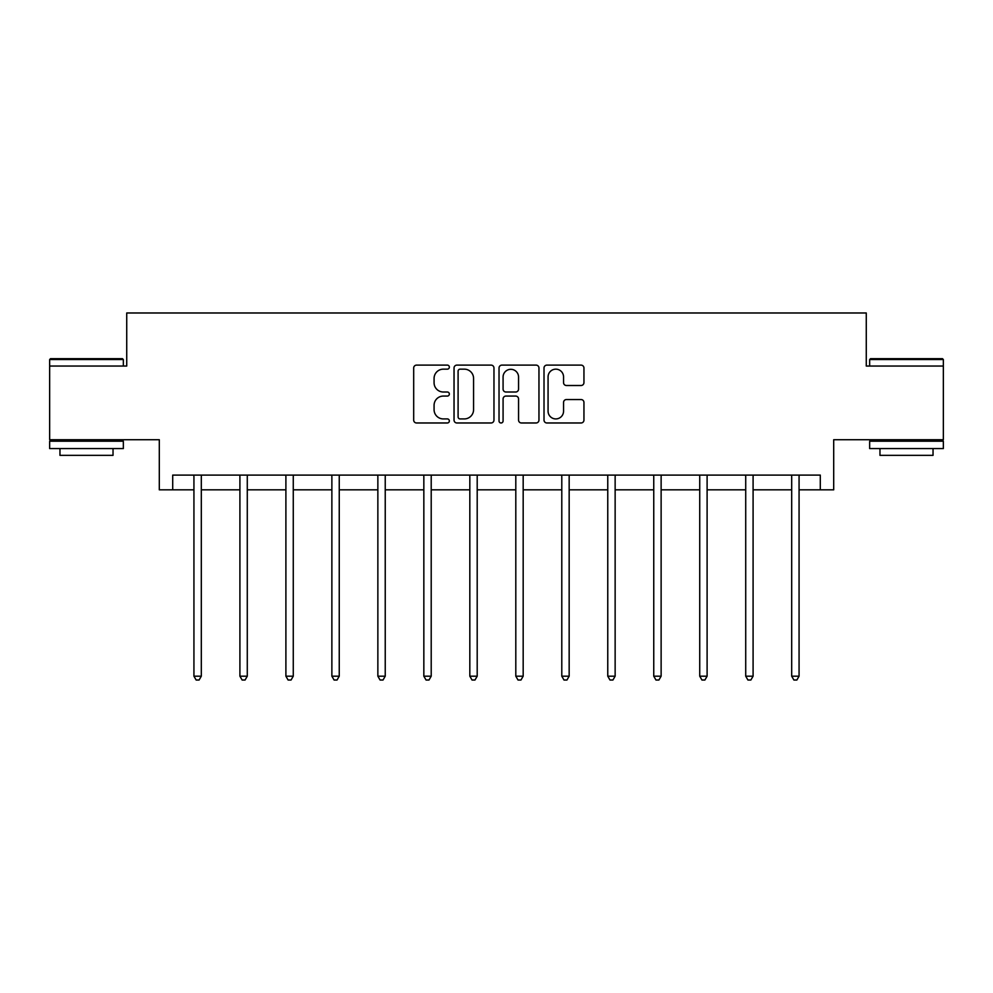 <?xml version="1.0" encoding="UTF-8"?>
<svg xmlns="http://www.w3.org/2000/svg" width="993" height="993" viewBox="0 0 993 993"><rect width="100%" height="100%" fill="white"/><g stroke="black" fill="none" stroke-linecap="round" stroke-linejoin="round"><path stroke-width="1.49" d="M449.345 367.137A2.023 2.023 0 0 0 447.309 365.114L416.576 365.114A2.892 2.892 0 0 0 413.684 368.006L413.684 420.076A2.892 2.892 0 0 0 416.576 422.981L447.309 422.981A2.023 2.023 0 0 0 449.345 420.945A2.023 2.023 0 0 0 447.309 418.922L443.337 418.922A9.26 9.26 0 0 1 434.078 409.662L434.078 405.33A9.26 9.26 0 0 1 443.337 396.07L447.309 396.07A2.023 2.023 0 0 0 449.345 394.047A2.023 2.023 0 0 0 447.309 392.012L443.337 392.012A9.26 9.26 0 0 1 434.078 382.764L434.078 378.42A9.26 9.26 0 0 1 443.337 369.16L447.309 369.16A2.023 2.023 0 0 0 449.345 367.137M172.708 489.834L172.708 475.101L820.292 475.101L820.292 489.834L833.698 489.834L833.698 439.725L943.35 439.725L943.35 366.045L866.268 366.045L866.268 312.981L126.732 312.981L126.732 366.045L49.65 366.045L49.65 439.725L159.302 439.725L159.302 489.834L193.933 489.834M581.054 385.507A2.892 2.892 0 0 0 583.946 382.615L583.946 368.006A2.892 2.892 0 0 0 581.054 365.114L546.92 365.114A2.892 2.892 0 0 0 544.015 368.006L544.015 420.076A2.892 2.892 0 0 0 546.92 422.981L581.054 422.981A2.892 2.892 0 0 0 583.946 420.076L583.946 402.438A2.892 2.892 0 0 0 581.054 399.546L566.444 399.546A2.892 2.892 0 0 0 563.552 402.438L563.552 411.189A7.745 7.745 0 0 1 555.807 418.922A7.745 7.745 0 0 1 548.074 411.189L548.074 376.906A7.745 7.745 0 0 1 555.807 369.16A7.745 7.745 0 0 1 563.552 376.906L563.552 382.615A2.892 2.892 0 0 0 566.444 385.507L581.054 385.507M493.968 368.006A2.892 2.892 0 0 0 491.076 365.114L456.929 365.114A2.892 2.892 0 0 0 454.037 368.006L454.037 420.076A2.892 2.892 0 0 0 456.929 422.981L491.076 422.981A2.892 2.892 0 0 0 493.968 420.076L493.968 368.006M501.924 365.114L536.071 365.114A2.892 2.892 0 0 1 538.963 368.006L538.963 420.076A2.892 2.892 0 0 1 536.071 422.981L521.449 422.981A2.892 2.892 0 0 1 518.557 420.076L518.557 398.963A2.892 2.892 0 0 0 515.665 396.07L505.971 396.07A2.892 2.892 0 0 0 503.079 398.963L503.079 420.945A2.023 2.023 0 0 1 501.055 422.981A2.023 2.023 0 0 1 499.032 420.945L499.032 368.006A2.892 2.892 0 0 1 501.924 365.114M201.306 489.834L239.909 489.834M247.282 489.834L285.897 489.834M293.27 489.834L331.873 489.834M339.246 489.834L377.861 489.834M385.234 489.834L423.837 489.834M431.21 489.834L469.826 489.834M477.199 489.834L515.801 489.834M523.174 489.834L561.79 489.834M569.163 489.834L607.766 489.834M615.139 489.834L653.754 489.834M661.127 489.834L699.73 489.834M707.103 489.834L745.718 489.834M753.091 489.834L791.694 489.834M799.067 489.834L820.292 489.834M460.119 369.16A2.023 2.023 0 0 0 458.096 371.183L458.096 416.899A2.023 2.023 0 0 0 460.119 418.922L464.314 418.922A9.26 9.26 0 0 0 473.574 409.662L473.574 378.42A9.26 9.26 0 0 0 464.314 369.16L460.119 369.16M518.557 377.042A7.745 7.745 0 0 0 510.824 369.309A7.745 7.745 0 0 0 503.079 377.042L503.079 389.119A2.892 2.892 0 0 0 505.971 392.012L515.665 392.012A2.892 2.892 0 0 0 518.557 389.119L518.557 377.042M201.691 475.101L201.517 475.535A2.942 2.942 0 0 0 201.306 476.628L201.306 676.183L193.933 676.183L193.933 476.628A2.942 2.942 0 0 0 193.722 475.535L193.548 475.101M201.306 676.183L199.096 680.019L196.142 680.019L193.933 676.183M50.531 358.672L122.449 358.672L123.343 359.553L49.65 359.553L50.531 358.672M86.49 448.575L49.65 448.575L49.65 441.202L123.343 441.202L123.343 448.575L86.49 448.575M113.028 448.575L113.028 455.353L59.965 455.353L59.965 448.575M870.551 358.672L942.469 358.672L943.35 359.553L869.657 359.553L870.551 358.672M906.51 448.575L869.657 448.575L869.657 441.202L943.35 441.202L943.35 448.575L906.51 448.575M933.035 448.575L933.035 455.353L879.972 455.353L879.972 448.575M247.667 475.101L247.493 475.535A2.942 2.942 0 0 0 247.282 476.628L247.282 676.183L239.909 676.183L239.909 476.628A2.942 2.942 0 0 0 239.698 475.535L239.524 475.101M247.282 676.183L245.072 680.019L242.131 680.019L239.909 676.183M293.655 475.101L293.481 475.535A2.942 2.942 0 0 0 293.27 476.628L293.27 676.183L285.897 676.183L285.897 476.628A2.942 2.942 0 0 0 285.686 475.535L285.512 475.101M293.27 676.183L291.061 680.019L288.107 680.019L285.897 676.183M339.631 475.101L339.457 475.535A2.942 2.942 0 0 0 339.246 476.628L339.246 676.183L331.873 676.183L331.873 476.628A2.942 2.942 0 0 0 331.662 475.535L331.488 475.101M339.246 676.183L337.037 680.019L334.095 680.019L331.873 676.183M385.619 475.101L385.445 475.535A2.942 2.942 0 0 0 385.234 476.628L385.234 676.183L377.861 676.183L377.861 476.628A2.942 2.942 0 0 0 377.65 475.535L377.477 475.101M385.234 676.183L383.025 680.019L380.071 680.019L377.861 676.183M431.595 475.101L431.421 475.535A2.942 2.942 0 0 0 431.21 476.628L431.21 676.183L423.837 676.183L423.837 476.628A2.942 2.942 0 0 0 423.626 475.535L423.452 475.101M431.21 676.183L429.001 680.019L426.059 680.019L423.837 676.183M477.583 475.101L477.41 475.535A2.942 2.942 0 0 0 477.199 476.628L477.199 676.183L469.826 676.183L469.826 476.628A2.942 2.942 0 0 0 469.615 475.535L469.441 475.101M477.199 676.183L474.977 680.019L472.035 680.019L469.826 676.183M523.559 475.101L523.385 475.535A2.942 2.942 0 0 0 523.174 476.628L523.174 676.183L515.801 676.183L515.801 476.628A2.942 2.942 0 0 0 515.59 475.535L515.417 475.101M523.174 676.183L520.965 680.019L518.023 680.019L515.801 676.183M569.548 475.101L569.374 475.535A2.942 2.942 0 0 0 569.163 476.628L569.163 676.183L561.79 676.183L561.79 476.628A2.942 2.942 0 0 0 561.579 475.535L561.405 475.101M569.163 676.183L566.941 680.019L563.999 680.019L561.79 676.183M615.523 475.101L615.35 475.535A2.942 2.942 0 0 0 615.139 476.628L615.139 676.183L607.766 676.183L607.766 476.628A2.942 2.942 0 0 0 607.555 475.535L607.381 475.101M615.139 676.183L612.929 680.019L609.975 680.019L607.766 676.183M661.512 475.101L661.338 475.535A2.942 2.942 0 0 0 661.127 476.628L661.127 676.183L653.754 676.183L653.754 476.628A2.942 2.942 0 0 0 653.543 475.535L653.369 475.101M661.127 676.183L658.905 680.019L655.963 680.019L653.754 676.183M707.488 475.101L707.314 475.535A2.942 2.942 0 0 0 707.103 476.628L707.103 676.183L699.73 676.183L699.73 476.628A2.942 2.942 0 0 0 699.519 475.535L699.345 475.101M707.103 676.183L704.893 680.019L701.939 680.019L699.73 676.183M753.476 475.101L753.302 475.535A2.942 2.942 0 0 0 753.091 476.628L753.091 676.183L745.718 676.183L745.718 476.628A2.942 2.942 0 0 0 745.507 475.535L745.333 475.101M753.091 676.183L750.869 680.019L747.928 680.019L745.718 676.183M799.452 475.101L799.278 475.535A2.942 2.942 0 0 0 799.067 476.628L799.067 676.183L791.694 676.183L791.694 476.628A2.942 2.942 0 0 0 791.483 475.535L791.309 475.101M799.067 676.183L796.858 680.019L793.904 680.019L791.694 676.183M49.65 366.045L49.65 359.553M66.457 441.202L66.457 439.725M106.536 441.202L106.536 439.725M123.343 366.045L123.343 359.553M869.657 366.045L869.657 359.553M886.464 441.202L886.464 439.725M926.543 441.202L926.543 439.725M943.35 366.045L943.35 359.553"/></g></svg>
